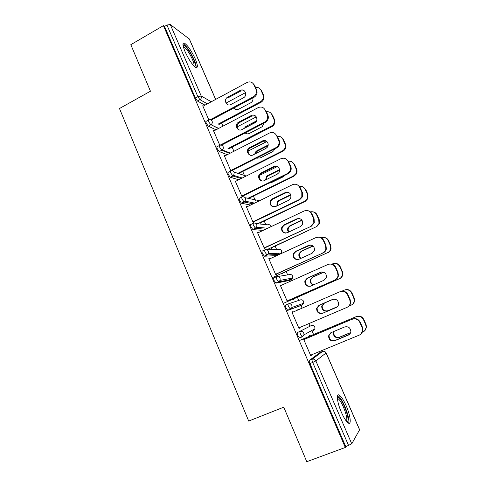 <?xml version="1.0" encoding="UTF-8"?>
<svg xmlns="http://www.w3.org/2000/svg" width="486" height="486" viewBox="0 0 486 486"><rect width="100%" height="100%" fill="white"/><g stroke="black" fill="none" stroke-linecap="round" stroke-linejoin="round"><path stroke-width="0.73" d="M346.178 405.786C343.736 400.3 341.506 396.795 339.489 395.264C336.014 392.603 336.992 402.365 341.397 412.316C343.857 417.839 346.087 421.368 348.091 422.899C351.724 425.615 350.467 415.39 346.178 405.786M195.214 58.836C191.478 50.83 187.9 45.605 184.498 43.163C182.274 42.464 182.475 45.332 185.093 51.765C188.884 59.857 192.456 65.094 195.809 67.487C198.063 68.162 197.869 65.282 195.214 58.836M321.185 352.016L320.748 351.014M313.573 334.502L311.824 330.474M309.94 326.149L308.841 323.627M302.11 308.142L300.943 305.457M300.907 305.378L300.482 304.394M298.762 300.433L297.377 297.256M290.415 281.248L289.917 280.1M289.778 279.778L289.291 278.654M287.651 274.888L286.205 271.553M278.77 254.464L278.247 253.249M276.668 249.622L275.149 246.129M265.806 224.629L264.214 220.978M255.502 200.943L255.302 200.481M255.053 199.904L253.4 196.101M244.956 176.685L244.494 175.616M244.415 175.446L242.696 171.491M233.906 151.274L232.114 147.143M222.983 126.141L221.64 123.055M326.142 352.891L359.622 429.727L351.755 443.821L345.777 446.658L345.303 447.472L306.781 461.7L283.775 407.177L248.692 421.058L119.477 108.518L150.453 91.216L130.819 44.676L163.418 25.637L164.517 26.444L195.408 98.063L197.893 96.714L166.929 25.035L164.517 26.444M166.929 25.035L170.276 24.531L189.412 39.105L215.687 99.393M345.303 447.472L163.418 25.637M208.834 119.902L202.723 105.766L203.294 106.076M311.052 330.905L310.931 331.592M303.641 335.686L301.964 336.628M300.986 337.181L299.358 337.867L297.875 335.607C297.213 333.967 297.049 332.959 297.371 332.594L311.326 325.559L297.371 332.594M345.777 446.658L309.934 363.564C309.26 361.894 309.078 360.843 309.375 360.412L320.086 352.465M205.013 105.146L197.444 101.015L195.408 98.063M292.633 312.255L292.42 311.757L291.849 311.976L298.975 328.451L299.522 328.178L299.309 327.692M297.894 309.971L298.301 309.491L297.784 309.716M304.601 325.438L305.123 325.213M288.842 280.58L276.03 283.138L274.177 280.665C273.539 279.079 273.411 278.168 273.788 277.937L276.358 276.771M269.578 258.929L268.813 258.667L275.769 274.772L276.388 274.675L276.103 274.019M281.983 273.284L282.196 273.782L282.773 273.697L282.554 273.199M263.139 230.407L252.933 229.611L251.025 226.992C250.405 225.449 250.314 224.629 250.74 224.526L253.151 223.372M247.04 206.805L246.287 206.556L253.091 222.296L253.771 222.375L253.419 221.555M260.004 222.612L260.217 223.104L260.854 223.177L260.642 222.685M238.766 179.777L230.249 177.25L228.402 174.541C227.8 173.046 227.74 172.311 228.22 172.33L230.486 171.181M224.957 155.866L224.265 155.599L230.905 170.975M239.41 173.739L239.197 173.253M238.498 173.022L238.711 173.514L282.87 151.298L282.299 151L284.11 149.53C285.434 147.744 285.695 145.843 284.899 143.832L282.84 139.221C281.673 136.991 279.851 136.05 277.366 136.384M216.033 129.798L208.269 126.147L206.283 123.268C205.706 121.822 205.675 121.166 206.198 121.3L208.336 120.164M214.059 130.837L213.433 130.546L219.806 145.296M227.266 154.682L219.198 151.553L217.278 148.759C216.689 147.288 216.647 146.59 217.145 146.675L219.344 145.533M250.071 198.324L249.859 197.832M249.19 197.68L249.403 198.173M235.959 181.181L235.212 180.938L241.943 196.502L242.654 196.666L242.265 195.767M250.648 205.049L241.433 203.245L239.647 200.615C239.039 199.102 238.96 198.318 239.416 198.282L241.755 197.128M270.933 247.811L271.145 248.303L271.753 248.297L271.54 247.805M258.248 232.721L257.483 232.466L264.366 248.389L265.016 248.376L264.694 247.635M276.862 255.581L264.414 256.219L262.531 253.674C261.905 252.106 261.796 251.244 262.197 251.08L264.688 249.919M293.155 299.048L293.368 299.546L293.915 299.376L293.696 298.878M281.042 285.44L280.865 285.039L280.264 285.167L287.305 301.46L287.888 301.271L287.639 300.7M288.666 303.774L300.184 299.959C301.685 299.479 302.827 299.953 303.622 301.375L303.744 303.228L302.316 304.862L299.795 305.961L287.779 310.366L285.956 307.978C285.306 306.362 285.161 305.402 285.513 305.105L288.168 303.938M309.339 336.367L309.12 335.856L309.612 335.571L309.837 336.075M304.364 339.374L304.102 338.785L303.574 339.094L310.779 355.758L311.283 355.394L311.113 354.993M235.947 181.144L235.418 181.412M246.991 206.684L246.457 206.945M258.157 232.508L257.616 232.764M269.444 258.625L268.904 258.874M280.865 285.039L280.319 285.288M292.42 311.757L291.861 312M299.522 328.178L298.957 328.415M305.178 325.341L304.655 325.559M311.283 355.394L310.718 355.624M227.746 97.121L240.266 90.396C244.792 87.93 248.06 95.444 243.474 97.789L230.972 104.466C226.427 107.102 223.068 99.417 227.746 97.121L228.499 97.601L240.983 90.894L244.482 90.918M252.756 83.142L254.579 85.275L256.651 89.928C257.647 92.869 256.851 95.28 254.263 97.151L253.346 96.805L210.292 119.708M211.185 120.06L254.02 97.291M202.941 106.27L247.313 82.347C250.217 81.314 252.416 82.116 253.905 84.752L255.982 89.418L256.651 89.928M253.346 96.805L253.589 96.671C256.183 94.788 256.979 92.37 255.982 89.418M233.918 107.977C235.157 109.617 236.749 110.018 238.693 109.174L250.819 102.746C252.599 101.58 253.285 99.964 252.884 97.893M218.111 124.149L260.624 101.683C263.139 99.873 263.91 97.54 262.944 94.679L260.927 90.165C259.785 87.996 257.999 87.097 255.563 87.48M225.972 103.111L245.558 92.619M218.864 124.519L261.025 102.267L260.387 101.817M262.944 94.679L263.57 95.153L261.559 90.657L260.927 90.165M234.307 107.771L235.455 109.314M263.57 95.153C264.536 98.002 263.764 100.329 261.255 102.133L261.025 102.267M259.803 88.598L261.559 90.657M183.046 45.49L183.198 45.374C184.704 44.341 190.476 52.142 193.392 59.031C195.305 63.581 195.737 66.132 194.686 66.685M193.932 65.968C194.327 64.887 193.805 62.639 192.353 59.219C189.352 52.804 186.484 48.624 183.738 46.686L183.252 46.535M196.083 67.603C196.393 66.126 195.706 63.411 194.023 59.468C190.312 51.516 186.752 46.334 183.356 43.916L183.003 43.776M337.345 397.542L337.8 397.311L339.07 397.87C343.79 401.308 350.88 422.638 346.949 421.866M346.293 421.089C348.717 419.473 342.442 401.916 338.475 399.055L337.393 398.538M348.517 423.142C350.746 419.831 343.219 399.583 338.566 396.169L337.63 395.592M238.814 129.756C236.524 127.52 236.567 125.212 238.942 122.83L251.918 115.978L255.411 115.887M264.578 122.089L265.727 121.3C267.658 119.374 268.163 117.169 267.245 114.684L265.137 109.97L265.787 110.407L267.883 115.115C268.794 117.588 268.296 119.787 266.371 121.707L265.228 122.496L264.578 122.089L219.988 145.223M221.501 145.162L265.228 122.496M213.652 131.05L258.151 107.631C261.201 106.385 263.527 107.169 265.137 109.97M254.524 123.013L241.973 129.549C237.709 131.998 234.094 125.127 238.213 122.429L251.232 115.559C255.375 113.135 259.141 119.617 255.265 122.527L254.524 123.013M250.162 155.174C247.757 153.272 247.52 151.037 249.464 148.467L263.102 141.28L266.413 141.122M275.945 147.659L277.816 146.14C279.183 144.287 279.456 142.319 278.63 140.241L276.504 135.466L277.117 135.831L279.237 140.588C280.058 142.659 279.784 144.621 278.423 146.468L276.558 147.981L275.945 147.659L230.716 170.531M231.464 170.768L276.558 147.981M224.483 156.109L269.444 133.036C272.525 131.821 274.876 132.629 276.504 135.466M265.781 148.479L253.097 154.913C249.148 157.154 245.351 151.201 248.771 148.151L262.452 140.94C266.267 138.747 270.18 144.257 267.069 147.477L265.781 148.479M261.717 180.889C259.16 179.298 258.661 177.135 260.217 174.413L261.675 173.21L274.42 166.868L277.457 166.631M287.439 173.526L289.832 171.285C290.768 169.578 290.877 167.846 290.154 166.084L288.004 161.255L288.581 161.534L290.725 166.346C291.442 168.101 291.339 169.833 290.403 171.534L288.016 173.763L287.439 173.526L241.736 196.028M242.453 196.186L288.016 173.763M235.431 181.442L280.865 158.734C283.976 157.543 286.351 158.387 288.004 161.255M277.166 174.231L264.348 180.567C260.654 182.615 256.778 177.433 259.554 174.176L261.018 172.973L273.794 166.607C277.354 164.608 281.303 169.347 278.873 172.712L277.166 174.231M273.497 206.878C270.751 205.602 269.985 203.519 271.2 200.627L272.986 198.981L285.859 192.742L288.526 192.426M299.06 199.685L301.818 196.8L301.806 192.225L299.631 187.347L300.172 187.535L302.341 192.407L302.353 196.964L299.607 199.837L299.06 199.685L252.878 221.81M253.564 221.889L299.607 199.837M246.505 207.066L292.414 184.723C295.555 183.562 297.961 184.437 299.631 187.347M288.684 200.281L275.732 206.507C271.152 207.115 269.432 205.104 270.568 200.481L272.36 198.829L285.276 192.565C289.692 191.849 291.491 193.756 290.683 198.282L288.684 200.281M285.519 233.134C282.524 232.199 281.485 230.188 282.396 227.096L284.425 225.048L297.432 218.913L299.595 218.542M307.881 210.687C309.728 211.064 311.07 212.115 311.897 213.84L314.09 218.761L314.314 222.788L311.332 226.215L264.153 247.89M264.803 247.884L311.332 226.215M257.708 232.976L304.096 211.009C307.274 209.879 309.704 210.784 311.392 213.731L313.592 218.67L314.09 218.761M300.33 226.628L287.238 232.751C282.882 233.408 281.072 231.5 281.801 227.035L283.836 224.982L296.879 218.828C301.077 218.074 302.966 219.866 302.535 224.21L300.33 226.628M310.821 226.148L313.816 222.71L313.592 218.67M245.144 132.909C246.402 133.978 247.811 134.154 249.367 133.443L262.252 126.676L263.843 123.213M256.511 120.893L246.208 126.257L244.288 128.34M223.451 150.933L224.058 150.617M227.964 148.607L272.397 125.516C274.262 123.651 274.754 121.524 273.861 119.125L271.826 114.556C270.672 112.357 268.861 111.44 266.407 111.798M237.125 126.889L256.292 116.871M224.186 151.225L224.793 150.915M228.693 148.904L271.887 126.652L271.285 126.275M273.861 119.125L274.456 119.52L272.427 114.969L271.826 114.556M255.824 121.974L245.624 127.648M245.387 132.775L246.293 133.632M274.456 119.52C275.349 121.913 274.857 124.039 272.992 125.892L271.887 126.652M256.748 157.993L260.162 157.974L272.452 151.772L273.697 150.806L274.669 148.935M268.157 145.022L256.966 150.715L255.964 151.432L254.688 154.105M232.739 175.92L233.754 175.41M237.879 173.338L282.299 151M248.17 151.055L266.893 141.505M233.408 176.163L234.465 175.628M284.899 143.832L285.464 144.154L283.411 139.555L282.84 139.221M268.023 145.721L257.61 151.012L256.614 151.729L255.46 153.716M256.857 157.938L257.301 158.223M285.464 144.154C286.26 146.165 285.999 148.054 284.675 149.84L282.87 151.298M268.928 183.155L271.073 182.779L283.49 176.667L285.161 175.167M279.547 169.632L267.841 175.434L266.425 176.6L265.587 179.954M247.89 198.318L293.435 175.999L295.755 173.836C296.66 172.19 296.764 170.513 296.065 168.812L293.975 164.147C292.712 161.777 290.756 160.83 288.113 161.309M259.67 175.331L277.306 166.558M249.361 198.075L293.975 176.218L293.435 175.999M296.065 168.812L296.594 169.061L294.516 164.408L293.975 164.147M279.596 170.143L268.454 175.659L267.039 176.819L266.152 179.674M296.594 169.061C297.292 170.756 297.189 172.427 296.284 174.067L293.975 176.218M290.798 194.655L278.836 200.426L277.099 202.024L276.88 205.955M257.623 223.742L304.692 201.271L307.359 198.488L307.346 194.072L305.238 189.358C303.908 186.891 301.879 185.931 299.145 186.484M272.312 199.394L287.244 192.158M260.138 222.922L305.202 201.417L304.692 201.271M307.346 194.072L307.845 194.242L305.743 189.54L305.238 189.358M290.932 195.014L279.42 200.572L277.688 202.164L277.33 205.742M307.845 194.242L307.857 198.64L305.202 201.417M301.934 220.067L289.954 225.698L287.985 227.685C287.323 229.283 287.512 230.771 288.544 232.138M266.771 249.743L316.076 226.834L318.974 223.517L318.755 219.617L316.629 214.848C315.274 212.339 313.215 211.355 310.445 211.89M271.03 248.036L316.076 226.834M318.755 219.617L319.223 219.702L317.097 214.946L316.629 214.848M302.104 220.31L290.507 225.765L288.544 227.74C287.919 229.222 288.046 230.631 288.927 231.962M319.223 219.702L319.442 223.59L316.55 226.895M313.227 211.896C315.007 212.267 316.301 213.287 317.097 214.946M297.797 259.615C294.51 259.093 293.173 257.161 293.793 253.82L295.992 251.414L310.645 245.017M316.404 237.636C319.606 236.53 322.06 237.472 323.755 240.442L325.978 245.424L326.331 249.008C325.881 250.8 324.836 252.1 323.19 252.89L275.55 274.268M276.17 274.171L323.19 252.89M269.031 259.184L315.912 237.605C319.126 236.5 321.586 237.441 323.287 240.424L325.517 245.424L325.978 245.424M312.115 253.279L298.884 259.293C294.704 259.974 292.821 258.157 293.234 253.844L295.439 251.432L308.622 245.387C312.65 244.622 314.594 246.329 314.46 250.503L312.115 253.279M322.716 252.914C324.369 252.119 325.42 250.819 325.875 249.02L325.517 245.424M312.923 245.88L301.192 251.25L299.06 253.577C298.477 255.581 299.005 257.222 300.634 258.497M272.117 277.743L327.594 252.677C329.186 251.906 330.207 250.655 330.644 248.917L330.298 245.442L328.141 240.619C326.586 237.848 324.302 236.901 321.282 237.782M282.044 273.43L327.594 252.677M330.298 245.442L330.729 245.448L328.579 240.637L328.141 240.619M313.099 246.025L301.709 251.232L299.583 253.552C299.018 255.46 299.485 257.051 300.986 258.333M330.729 245.448L331.069 248.905C330.638 250.636 329.623 251.888 328.032 252.653M323.785 237.441C325.985 237.575 327.582 238.638 328.579 240.637M310.299 286.278C306.702 286.272 305.062 284.444 305.372 280.799L307.693 278.083L321.689 271.929M329.611 264.05C332.388 263.746 334.435 264.852 335.759 267.361L338.001 272.397L338.438 275.617C338.074 277.603 336.986 279.025 335.188 279.881L287.086 300.943M287.663 300.761L335.188 279.881M280.489 285.689L327.868 264.505C331.118 263.43 333.603 264.408 335.328 267.434L337.582 272.488L338.001 272.397M324.034 280.24L310.663 286.139C306.63 286.831 304.692 285.088 304.844 280.914L307.176 278.192L320.505 272.257C324.387 271.498 326.379 273.132 326.477 277.166L324.034 280.24M334.751 279.997C336.561 279.134 337.649 277.713 338.019 275.72L337.582 272.488M323.652 272.148L312.559 277.081L310.305 279.711C309.868 282.305 310.87 284.055 313.318 284.966M283.192 303.422L339.234 278.812C340.984 277.98 342.035 276.601 342.387 274.681L341.968 271.565L339.787 266.686C338.116 263.764 335.717 262.829 332.576 263.868L331.956 264.141M293.18 299.103L339.234 278.812M341.968 271.565L342.363 271.48L340.188 266.62L339.787 266.686M323.791 272.203L313.039 276.984L310.791 279.602C310.354 282.123 311.319 283.86 313.677 284.808M342.363 271.48L342.782 274.584C342.43 276.504 341.379 277.877 339.635 278.703M334.253 263.424C336.932 263.133 338.912 264.196 340.188 266.62M336.476 307.328L323.05 313.075C319.144 313.762 317.17 312.085 317.115 308.045L319.533 305.062L332.782 299.34M340.455 291.545C343.699 290.549 346.184 291.564 347.897 294.595L350.169 299.692L350.649 302.602C350.394 304.655 349.355 306.156 347.539 307.091M347.897 294.595L347.502 294.759L349.786 299.874L350.266 302.796C349.987 304.953 348.875 306.484 346.931 307.401L298.744 327.928M292.074 312.498L339.963 291.728C343.25 290.683 345.759 291.691 347.502 294.759M336.093 307.517L322.576 313.3C318.664 313.986 316.678 312.304 316.623 308.252L319.047 305.263L332.521 299.443C336.3 298.696 338.329 300.275 338.608 304.187C338.347 305.749 337.509 306.86 336.093 307.517L336.44 307.352M333.378 299.176L324.047 303.203L321.708 306.095C321.756 310.007 323.676 311.629 327.461 310.967L337.254 306.775M348.954 306.119L351.007 305.244C352.891 304.364 353.966 302.881 354.233 300.804L353.765 297.979L351.566 293.046C349.877 290.093 347.447 289.115 344.276 290.13L341.901 291.157M353.765 297.979L354.124 297.809L351.931 292.894L351.566 293.046M333.42 299.169L324.496 303.021L322.163 305.901C322.212 309.801 324.126 311.417 327.904 310.754L337.302 306.733M354.124 297.809L354.592 300.621C354.343 302.602 353.34 304.048 351.591 304.953M344.738 289.954C347.879 288.994 350.272 289.978 351.931 292.894M349.44 334.404L335.067 340.461C331.258 341.136 329.241 339.501 329.022 335.565L330.626 332.861M304.327 339.301L352.581 319.016C355.886 318.008 358.419 319.047 360.181 322.145L362.477 327.303L362.987 329.964L360.91 334.058M360.181 322.145L359.828 322.406L362.137 327.582L362.647 330.249C362.447 332.546 361.317 334.174 359.251 335.121L310.548 355.223M303.799 339.611L352.581 319.016M348.292 335.121L334.629 340.783C330.808 341.458 328.791 339.817 328.566 335.869L331.063 332.649L344.677 326.944C348.371 326.215 350.43 327.752 350.862 331.567C350.655 333.244 349.805 334.429 348.292 335.121L348.681 334.818M359.828 322.406C358.06 319.296 355.521 318.251 352.204 319.266M333.621 331.573L333.262 332.734C333.475 336.549 335.431 338.128 339.125 337.472L350.606 332.703M362.422 332.187L362.921 331.981C364.913 331.057 366.007 329.49 366.195 327.272L365.703 324.697L363.473 319.709C361.772 316.714 359.312 315.706 356.11 316.69L309.309 336.294M299.23 340.619L356.11 316.69M365.703 324.697L366.025 324.441L363.801 319.466L363.473 319.709M333.985 331.422L333.682 332.454C333.894 336.251 335.844 337.825 339.526 337.175L350.661 332.552M366.025 324.441L366.517 327.005L364.512 330.954M356.457 316.459C359.652 315.481 362.1 316.483 363.801 319.466M170.276 24.531L201.21 96.003L211.282 101.768M215.626 99.423L189.242 38.874M207.431 103.846L199.922 99.673L197.893 96.714L201.21 96.003C201.696 97.534 201.271 98.761 199.922 99.673L197.444 101.015M359.61 429.879L326.088 352.945L315.87 360.916L351.755 443.821M348.626 445.607L312.692 362.435L309.934 363.564M309.375 360.412L312.121 359.282C313.756 358.802 315.007 359.348 315.87 360.916L312.692 362.435C312.024 360.764 311.83 359.713 312.121 359.282L322.583 351.439L320.013 352.496M324.891 351.609L326.088 352.945C325.28 351.487 324.113 350.983 322.583 351.439L322.655 351.408M218.67 128.407L210.991 124.72C212.212 123.784 212.576 122.594 212.096 121.154C211.313 119.756 210.183 119.362 208.694 119.975C208.178 119.829 208.215 120.485 208.792 121.937L210.796 124.835L208.294 126.16L210.991 124.72L218.469 128.517M229.72 153.418L221.792 150.277L219.265 151.583M234.155 172.135L246.25 176.035M241.238 178.544L232.916 176.011L230.358 177.299M245.12 197.705L259.548 200.718M253.133 203.841L244.166 202.042L241.585 203.306M256.061 223.572L267.488 224.811C268.94 224.295 270.052 224.72 270.817 226.093L271 226.683M265.629 229.222L255.545 228.365L252.933 229.611M266.948 249.81L278.271 249.591C279.736 249.087 280.859 249.531 281.637 250.922L281.412 253.485M279.347 254.433L267.051 254.998L264.414 256.219M277.792 276.51L289.17 274.639C290.652 274.147 291.782 274.608 292.566 276.012L292.633 278.022L291.278 279.486L278.697 281.941L276.03 283.138M288.781 280.604L291.345 279.456M302.316 304.862L287.779 310.366M302.359 336.786L299.668 337.916M219.198 151.553L222.315 149.925C223.299 148.971 223.56 147.859 223.104 146.59C222.315 145.174 221.173 144.767 219.672 145.363C219.174 145.278 219.222 145.976 219.812 147.446L221.725 150.247L222.315 149.925L230.315 153.114M230.249 177.25L233.717 175.397L234.24 172.317C233.444 170.884 232.284 170.458 230.765 171.042C230.297 171.017 230.364 171.752 230.959 173.247L232.916 176.011L233.717 175.397L242.265 178.028M241.433 203.245L245.193 201.161L245.503 198.337C244.695 196.885 243.522 196.441 241.992 197.012C241.548 197.049 241.627 197.826 242.235 199.345L244.166 202.042L245.193 201.161L254.64 203.105M252.744 229.544L256.748 227.235L256.894 224.654C256.079 223.183 254.895 222.722 253.346 223.281C252.92 223.378 253.024 224.204 253.643 225.747L255.545 228.365L256.748 227.235L267.719 228.238M264.19 256.146L266.832 254.925L268.394 253.637L268.418 251.274C267.592 249.786 266.395 249.312 264.827 249.853C264.433 250.017 264.548 250.879 265.18 252.447L267.051 254.998L268.394 253.637L281.613 253.121L281.722 250.952M275.775 283.065L278.442 281.868L280.143 280.367L280.076 278.211C279.237 276.698 278.028 276.206 276.449 276.734C276.072 276.959 276.212 277.87 276.85 279.462L278.697 281.941L280.143 280.367L292.633 278.022L292.645 276.018L291.837 275.027M287.493 310.305L290.191 309.132L292.001 307.438L291.867 305.457C291.023 303.926 289.802 303.416 288.198 303.926C287.852 304.224 288.01 305.178 288.66 306.794L290.476 309.193L292.001 307.438L303.744 303.228L303.689 301.363L302.766 300.293M299.358 337.867L302.085 336.719L300.603 334.453C299.941 332.807 299.771 331.804 300.093 331.44C301.709 330.948 302.942 331.47 303.799 333.025L303.975 334.854L314.958 328.724L314.794 327.023C313.992 325.577 312.838 325.091 311.326 325.559M302.085 336.719L303.975 334.854L302.085 336.719M314.855 326.981L314.958 328.724L313.482 330.51M254.579 85.275L253.905 84.752M240.133 90.463L240.856 90.961M267.245 114.684L267.883 115.115M238.717 122.12L239.434 122.521M251.232 115.559L251.918 115.978M278.63 140.241L279.237 140.588M249.804 147.404L250.497 147.726M262.452 140.94L263.102 141.28M290.154 166.084L290.725 166.346M261.018 172.973L261.675 173.21M273.794 166.607L274.42 166.868M301.806 192.225L302.341 192.407M272.36 198.829L272.986 198.981M285.276 192.565L285.859 192.742M311.897 213.84L311.392 213.731M283.836 224.982L284.425 225.048M296.879 218.828L297.432 218.913M246.882 126.633L246.208 126.257M257.61 151.012L256.966 150.715M268.454 175.659L267.841 175.434M279.42 200.572L278.836 200.426M290.507 225.765L289.954 225.698M323.755 240.442L323.287 240.424M295.439 251.432L295.992 251.414M308.622 245.387L309.139 245.387M301.709 251.232L301.192 251.25M335.759 267.361L335.328 267.434M307.176 278.192L307.693 278.083M320.505 272.257L320.979 272.172M313.039 276.984L312.559 277.081M349.786 299.874L350.169 299.692M322.576 313.3L323.05 313.075M319.047 305.263L319.533 305.062M324.496 303.021L324.047 303.203M327.904 310.754L327.461 310.967M362.137 327.582L362.477 327.303M334.629 340.783L335.067 340.461M339.526 337.175L339.125 337.472M271.073 226.646L270.259 225.285M281.716 250.934L280.999 250.029M314.849 326.981L313.792 325.814M253.589 96.671L254.263 97.151M240.266 90.396L240.983 90.894M260.624 101.683L261.255 102.133M183.094 45.793L183.198 45.374M183.35 46.911L183.738 46.686M337.381 398.344L337.8 397.311M337.448 399.109L338.177 398.83M265.727 121.3L266.371 121.707M238.213 122.429L238.942 122.83M277.816 146.14L278.423 146.468M248.771 148.151L249.464 148.467M289.832 171.285L290.403 171.534M259.554 174.176L260.217 174.413M301.818 196.8L302.353 196.964M270.568 200.481L271.2 200.627M313.816 222.71L314.314 222.788M281.801 227.035L282.396 227.096M272.397 125.516L272.992 125.892M246.402 126.925L245.722 126.554M284.11 149.53L284.675 149.84M256.614 151.729L255.964 151.432M295.755 173.836L296.284 174.067M267.039 176.819L266.425 176.6M307.359 198.488L307.857 198.64M277.688 202.164L277.099 202.024M318.974 223.517L319.442 223.59M288.544 227.74L287.985 227.685M325.875 249.02L326.331 249.008M293.234 253.844L293.793 253.82M330.644 248.917L331.069 248.905M299.583 253.552L299.06 253.577M338.019 275.72L338.438 275.617M304.844 280.914L305.372 280.799M342.387 274.681L342.782 274.584M310.791 279.602L310.305 279.711M350.266 302.796L350.649 302.602M316.623 308.252L317.115 308.045M354.233 300.804L354.592 300.621M322.163 305.901L321.708 306.095M362.647 330.249L362.987 329.964M328.566 335.869L329.022 335.565M366.195 327.272L366.517 327.005M333.682 332.454L333.262 332.734"/></g></svg>
